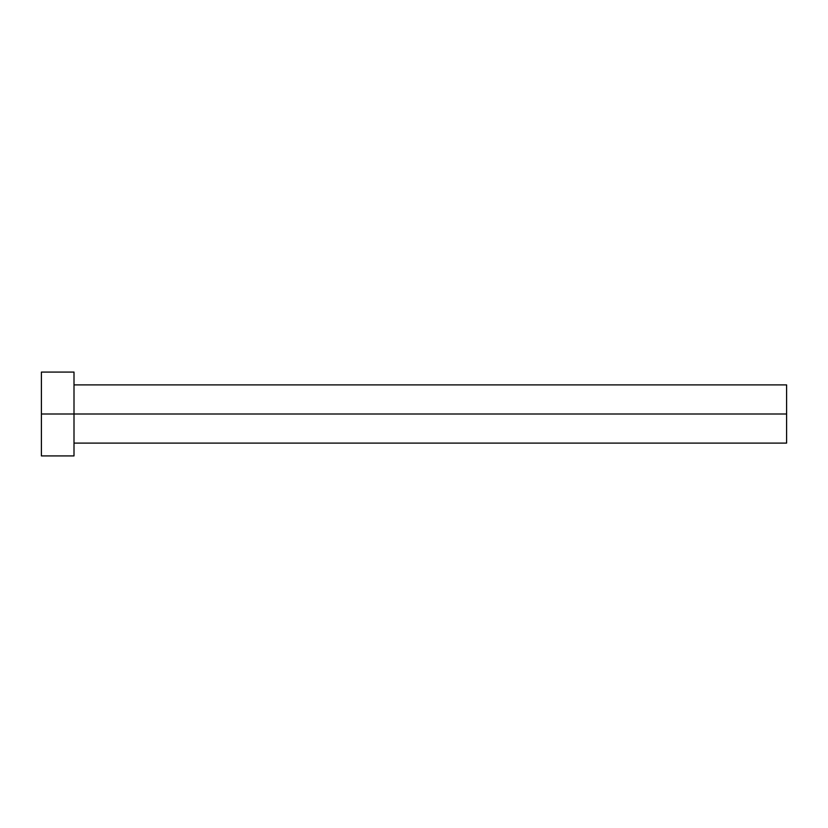<?xml version="1.0" encoding="UTF-8"?>
<svg xmlns="http://www.w3.org/2000/svg" width="828" height="828" viewBox="0 0 828 828"><rect width="100%" height="100%" fill="white"/><g stroke="black" fill="none" stroke-linecap="round" stroke-linejoin="round"><path stroke-width="1.24" d="M41.4 455.917L41.4 372.082L41.4 414L786.6 414L786.6 443.104L786.6 414L41.4 414L41.4 455.917L74.002 455.917L74.002 372.082L74.002 455.917M786.6 414L786.6 384.896L786.6 414M74.002 443.104L786.6 443.104M41.4 372.082L74.002 372.082M74.002 384.896L786.6 384.896"/></g></svg>
